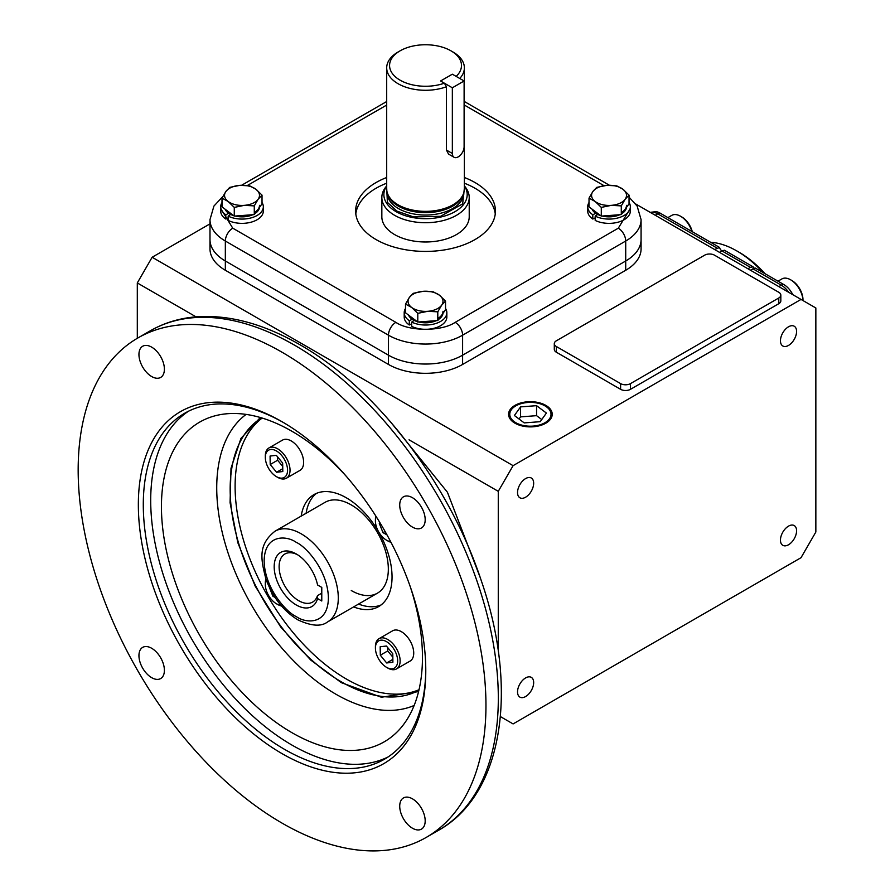 <?xml version="1.0" encoding="UTF-8"?>
<svg xmlns="http://www.w3.org/2000/svg" width="895" height="895" viewBox="0 0 895 895"><rect width="100%" height="100%" fill="white"/><g stroke="black" fill="none" stroke-linecap="round" stroke-linejoin="round"><path stroke-width="1.34" d="M625.169 199.227A17.475 10.091 180 0 1 621.387 202.494A17.475 10.091 180 0 1 611.296 205.358A17.475 10.091 180 0 1 595.153 201.487A17.475 10.091 180 0 1 592.893 191.485A17.475 10.091 180 0 1 606.765 185.355A17.475 10.091 180 0 1 622.909 189.225A17.475 10.091 180 0 1 625.169 199.227L629.04 195.121L622.909 189.225L616.767 185.869L606.765 185.355L596.764 187.379L592.893 191.485L589.022 198.142L595.153 201.487L601.295 207.394L611.296 205.358L621.298 205.884L625.169 199.227M629.04 195.121L629.04 203.836L621.298 214.599L601.295 216.109L589.022 206.857L589.022 198.142M601.295 207.394L601.295 216.109M621.298 205.884L621.298 214.599M595.746 213.323L592.814 214.766A21.323 12.306 180 0 1 587.713 206.767A21.323 12.306 180 0 1 589.022 202.527M592.814 214.766L592.814 219.051A21.323 12.306 180 0 1 587.713 211.052L587.713 206.767M629.04 202.527A21.323 12.306 180 0 1 630.349 206.767A21.323 12.306 180 0 1 624.106 215.471A21.323 12.306 180 0 1 595.186 216.131L595.186 220.416A21.323 12.306 180 0 0 624.106 219.756A21.323 12.306 180 0 0 630.349 211.052L630.349 206.767M595.186 216.131L597.681 214.442M595.186 217.877L592.814 219.051M592.043 209.128A17.475 10.091 0 0 0 600.657 215.628M602.122 216.042A17.475 10.091 0 0 0 619.821 214.71M622.115 213.457A17.475 10.091 0 0 0 626.466 207.405M626.5 205.347A17.475 10.091 180 0 1 621.387 212.484M412.237 319.269L409.306 320.712A21.323 12.306 180 0 1 404.204 312.724A21.323 12.306 180 0 1 405.513 308.473M409.306 320.712L409.306 324.997A21.323 12.306 180 0 1 404.204 316.998L404.204 312.724M445.531 308.473A21.323 12.306 180 0 1 446.84 312.724A21.323 12.306 180 0 1 440.597 321.428A21.323 12.306 180 0 1 411.678 322.077L411.678 326.362A21.323 12.306 180 0 0 440.597 325.702A21.323 12.306 180 0 0 446.84 316.998L446.84 312.724M411.678 322.077L414.172 320.388M411.678 323.822L409.306 324.997M228.728 213.323L225.808 214.766A21.323 12.306 180 0 1 220.696 206.767A21.323 12.306 180 0 1 222.005 202.527M225.808 214.766L225.808 219.051A21.323 12.306 180 0 1 220.696 211.052L220.696 206.767M262.022 202.527A21.323 12.306 180 0 1 263.331 206.767A21.323 12.306 180 0 1 257.089 215.471A21.323 12.306 180 0 1 228.169 216.131L228.169 220.416A21.323 12.306 180 0 0 257.089 219.756A21.323 12.306 180 0 0 263.331 211.052L263.331 206.767M228.169 216.131L230.664 214.442M228.169 217.877L225.808 219.051M408.534 315.074A17.475 10.091 0 0 0 417.148 321.573M418.625 321.987A17.475 10.091 0 0 0 436.324 320.656M438.606 319.403A17.475 10.091 0 0 0 442.969 313.351M443.003 311.292A17.475 10.091 180 0 1 437.879 318.43M225.025 209.128A17.475 10.091 0 0 0 233.651 215.628M235.116 216.042A17.475 10.091 0 0 0 252.815 214.71M255.109 213.457A17.475 10.091 0 0 0 259.46 207.405M259.494 205.347A17.475 10.091 180 0 1 254.37 212.484M441.66 305.173A17.475 10.091 180 0 1 437.879 308.439A17.475 10.091 180 0 1 427.788 311.303A17.475 10.091 180 0 1 411.644 307.444A17.475 10.091 180 0 1 409.384 297.431A17.475 10.091 180 0 1 423.257 291.3A17.475 10.091 180 0 1 439.4 295.171A17.475 10.091 180 0 1 441.66 305.173L445.531 301.067L439.4 295.171L433.258 291.815L423.257 291.3L413.255 293.325L409.384 297.431L405.513 304.087L411.644 307.444L417.786 313.339L427.788 311.303L437.789 311.829L441.66 305.173M445.531 301.067L445.531 309.782L437.789 320.544L417.786 322.055L405.513 312.803L405.513 304.087M417.786 313.339L417.786 322.055M437.789 311.829L437.789 320.544M258.152 199.227A17.475 10.091 180 0 1 254.37 202.494A17.475 10.091 180 0 1 244.279 205.358A17.475 10.091 180 0 1 228.147 201.487A17.475 10.091 180 0 1 225.876 191.485A17.475 10.091 180 0 1 239.748 185.355A17.475 10.091 180 0 1 255.892 189.225A17.475 10.091 180 0 1 258.152 199.227L262.022 195.121L255.892 189.225L249.761 185.869L239.748 185.355L229.746 187.379L225.876 191.485L222.005 198.142L228.147 201.487L234.277 207.394L244.279 205.358L254.281 205.884L258.152 199.227M262.022 195.121L262.022 203.836L254.281 214.599L234.277 216.109L222.005 206.857L222.005 198.142M234.277 207.394L234.277 216.109M254.281 205.884L254.281 214.599M763.066 272.561A90.876 52.469 -120 0 0 736.82 250.936A90.876 52.469 -120 0 0 736.809 250.936A90.876 52.469 -120 0 0 710.563 242.254M765.001 273.68A87.374 50.444 -120 0 0 739.281 252.368L736.809 250.936L739.281 252.368M650.229 212.361L656.024 211.656A16.535 9.554 60 0 1 660.197 213.178L719.602 247.467A3.49 2.014 -120 0 0 721.985 250.936L719.513 252.368M747.94 268.768L750.402 267.348L721.985 250.936L724.368 250.22L753.075 266.799A1.745 1.007 -120 0 0 754.34 268.164M750.402 270.2L755.156 267.997L783.774 284.52A16.535 9.554 60 0 1 792.813 294.679M750.402 267.348L753.075 266.799M714.568 249.504L719.602 247.467M791.862 280.515L790.632 279.799L791.862 280.515A15.73 9.084 -120 0 1 802.983 299.769L802.983 300.552A17.475 10.091 -120 0 0 790.632 279.799L790.632 279.799A17.475 10.091 -120 0 0 781.894 278.927L777.99 281.187M691.902 231.481A17.475 10.091 -120 0 0 680.524 216.232A17.475 10.091 -120 0 0 671.787 215.371L667.894 217.619M692.282 231.704A15.73 9.084 -120 0 0 681.766 216.948L680.524 216.232M375.419 648.069L375.419 646.649A17.475 10.091 60 0 1 379.044 638.65A17.475 10.091 60 0 1 392.502 643.326A17.475 10.091 60 0 1 400.132 660.913A17.475 10.091 60 0 1 396.519 668.912A17.475 10.091 60 0 1 387.781 668.05L386.539 667.334A15.73 9.084 60 0 1 375.419 648.069A15.73 9.084 60 0 1 386.539 641.648A15.73 9.084 60 0 1 397.66 660.913A15.73 9.084 60 0 1 386.539 667.334M396.519 668.912L410.111 661.069A17.475 10.091 -120 0 0 413.725 653.07A17.475 10.091 -120 0 0 406.095 635.484A17.475 10.091 -120 0 0 392.636 630.796L379.044 638.65M386.662 662.96L380.308 655.207L380.185 646.749L386.427 646.033L392.782 653.775L392.894 662.244L386.662 662.96L392.86 659.38M387.669 647.555L387.725 650.933L380.308 655.207M387.725 650.933L392.827 657.154M390.97 542.28A17.475 10.091 60 0 1 387.781 540.916L386.539 540.2A15.73 9.084 60 0 1 375.419 520.946A15.73 9.084 60 0 1 376.202 516.65M390.656 541.665A15.73 9.084 60 0 1 386.539 540.2L387.781 540.916M375.419 520.946L375.419 519.514A17.475 10.091 60 0 1 375.844 516.068M387.009 534.897L383.015 532.659L379.267 523.306L379.816 522.479M383.015 532.659L385.085 531.462M380.051 522.859L379.267 523.306M281.477 605.982A17.475 10.091 60 0 1 277.674 604.483L276.443 603.767A15.73 9.084 60 0 1 265.323 584.502A15.73 9.084 60 0 1 266.24 579.938M280.862 605.266A15.73 9.084 60 0 1 276.443 603.767L277.674 604.483M265.323 584.502L265.323 583.081A17.475 10.091 60 0 1 265.916 579.043M275.011 597.401L272.908 596.227L269.473 587.612M273.892 595.656L272.908 596.227M265.323 457.379L265.323 455.947A17.475 10.091 60 0 1 268.936 447.947A17.475 10.091 60 0 1 282.406 452.635A17.475 10.091 60 0 1 290.036 470.222A17.475 10.091 60 0 1 286.422 478.221A17.475 10.091 60 0 1 277.674 477.348L276.443 476.643A15.73 9.084 60 0 1 265.323 457.379A15.73 9.084 60 0 1 276.443 450.957A15.73 9.084 60 0 1 287.563 470.222A15.73 9.084 60 0 1 276.443 476.643M286.422 478.221L300.015 470.367A17.475 10.091 -120 0 0 303.629 462.368A17.475 10.091 -120 0 0 295.999 444.781A17.475 10.091 -120 0 0 282.529 440.105L268.936 447.947M276.32 455.331L282.675 463.084L282.798 471.542L276.566 472.258L270.212 464.516L270.089 456.047L276.32 455.331M277.573 456.864L277.618 460.231L270.212 464.516M282.753 468.678L276.566 472.258M277.618 460.231L282.73 466.452M297.543 554.743A27.756 16.02 -120 0 0 284.867 554.016A27.756 16.02 -120 0 0 280.616 576.257A27.756 16.02 -120 0 0 298.751 600.713A27.756 16.02 -120 0 0 312.623 602.089A27.756 16.02 -120 0 0 317.468 595.656L321.775 593.161M321.775 601.004L317.568 598.565A31.247 18.045 60 0 1 292.329 602.301A31.247 18.045 60 0 1 274.273 564.488A31.247 18.045 60 0 1 296.279 553.96A31.247 18.045 60 0 1 317.568 584.983L321.775 587.411L321.775 601.004M317.568 598.565L317.468 595.656M544.977 405.871L544.977 405.871A20.619 11.903 180 0 1 544.977 422.708A20.619 11.903 180 0 1 515.811 422.708A20.619 11.903 180 0 1 515.811 405.871A20.619 11.903 180 0 1 544.977 405.871L545.805 406.341L544.977 405.871M524.224 422.899L540.233 421.679L546.397 413.065L536.564 405.67L520.566 406.889L514.39 415.504L524.224 422.899M536.564 405.67L536.564 415.66L541.755 419.554M520.566 406.889L520.566 416.88L536.564 415.66M519.044 419.005L520.566 416.88M260.333 417.506L240.945 438.393L231.011 468.253L230.071 502.71L237.813 542.65L255.142 586.046L280.694 626.992L310.755 660.074L341.375 682.684L381.382 697.239L418.569 691.589M351.265 504.925A52.425 30.273 -120 0 0 325.053 502.33L275 531.216A52.425 30.273 60 0 1 301.212 533.823A52.425 30.273 60 0 1 335.468 580.016A52.425 30.273 60 0 1 327.436 622.025L377.477 593.139A52.425 30.273 -120 0 0 385.51 551.119A52.425 30.273 -120 0 0 351.265 504.925M282.059 823.12A288.358 166.481 -120 0 0 426.244 837.407A288.358 166.481 -120 0 0 470.434 606.34A288.358 166.481 -120 0 0 282.059 352.238A288.358 166.481 -120 0 0 137.886 337.963A288.358 166.481 -120 0 0 93.684 569.019A288.358 166.481 -120 0 0 282.059 823.12M412.461 828.222A18.001 10.393 60 0 1 400.692 812.369A18.001 10.393 60 0 1 403.455 797.937A18.001 10.393 60 0 1 412.461 798.832A18.001 10.393 60 0 1 424.219 814.696A18.001 10.393 60 0 1 421.455 829.117A18.001 10.393 60 0 1 412.461 828.222M151.669 677.66A18.001 10.393 60 0 1 139.911 661.797A18.001 10.393 60 0 1 142.674 647.376A18.001 10.393 60 0 1 151.669 648.271A18.001 10.393 60 0 1 163.427 664.135A18.001 10.393 60 0 1 160.675 678.555A18.001 10.393 60 0 1 151.669 677.66M151.669 376.538A18.001 10.393 60 0 1 139.911 360.674A18.001 10.393 60 0 1 142.674 346.253A18.001 10.393 60 0 1 151.669 347.137A18.001 10.393 60 0 1 163.427 363.001A18.001 10.393 60 0 1 160.675 377.421A18.001 10.393 60 0 1 151.669 376.538M412.461 527.099A18.001 10.393 60 0 1 400.692 511.235A18.001 10.393 60 0 1 403.455 496.814A18.001 10.393 60 0 1 412.461 497.698A18.001 10.393 60 0 1 424.219 513.562A18.001 10.393 60 0 1 421.455 527.983A18.001 10.393 60 0 1 412.461 527.099M283.301 422.462A199.753 115.321 -120 0 0 184.661 413.266A199.753 115.321 -120 0 0 143.29 504.713A199.753 115.321 -120 0 0 284.532 749.35A199.753 115.321 -120 0 0 384.414 759.24A199.753 115.321 -120 0 0 425.774 669.225M425.774 670.657A203.243 117.346 60 0 1 282.059 753.635A203.243 117.346 60 0 1 138.345 504.713A203.243 117.346 60 0 1 282.07 421.735A203.243 117.346 60 0 1 425.774 670.657M188.442 411.241A199.753 115.321 -120 0 0 162.487 572.431A199.753 115.321 -120 0 0 291.949 745.076A199.753 115.321 -120 0 0 388.05 756.98M410.391 587.064A184.571 106.561 60 0 1 399.629 729.302A184.571 106.561 60 0 1 291.949 732.681A184.571 106.561 60 0 1 167.275 554.564A184.571 106.561 60 0 1 218.201 415.056A184.571 106.561 60 0 1 291.949 431.278A184.571 106.561 60 0 1 346.768 476.856M262.145 418.054A157.285 90.809 -120 0 0 245.196 545.648A157.285 90.809 -120 0 0 346.32 679.003A157.285 90.809 -120 0 0 419.017 689.743M261.62 417.887A157.285 90.809 -120 0 0 238.931 544.283A157.285 90.809 -120 0 0 341.375 681.856A157.285 90.809 -120 0 0 418.882 690.28M316.561 493.324A64.664 37.333 -120 0 0 306.124 513.249M301.19 516.102A64.664 37.333 60 0 1 313.988 494.588A64.664 37.333 60 0 1 346.32 497.788A64.664 37.333 60 0 1 388.564 554.766A64.664 37.333 60 0 1 378.652 606.586A64.664 37.333 60 0 1 353.614 606.911M514.961 423.19A21.827 12.597 180 0 1 508.584 414.553A21.827 12.597 180 0 1 521.83 402.694A21.827 12.597 180 0 1 545.827 405.379A21.827 12.597 180 0 1 552.215 414.553A21.827 12.597 180 0 1 538.533 425.975A21.827 12.597 180 0 1 514.961 423.19M788.517 326.787A11.411 6.589 -60 0 1 794.223 326.228A11.411 6.589 -60 0 1 795.968 335.368A11.411 6.589 -60 0 1 788.517 345.425A11.411 6.589 -60 0 1 782.812 345.985A11.411 6.589 -60 0 1 781.066 336.844A11.411 6.589 -60 0 1 788.517 326.787M788.517 526.137A11.411 6.589 -60 0 1 794.223 525.566A11.411 6.589 -60 0 1 795.968 534.707A11.411 6.589 -60 0 1 788.517 544.764A11.411 6.589 -60 0 1 782.812 545.323A11.411 6.589 -60 0 1 781.066 536.183A11.411 6.589 -60 0 1 788.517 526.137M525.6 677.929A11.411 6.589 -60 0 1 531.306 677.358A11.411 6.589 -60 0 1 533.051 686.499A11.411 6.589 -60 0 1 525.6 696.556A11.411 6.589 -60 0 1 519.894 697.115A11.411 6.589 -60 0 1 518.149 687.975A11.411 6.589 -60 0 1 525.6 677.929M525.6 478.59A11.411 6.589 -60 0 1 531.306 478.019A11.411 6.589 -60 0 1 533.051 487.16A11.411 6.589 -60 0 1 525.6 497.217A11.411 6.589 -60 0 1 519.894 497.777A11.411 6.589 -60 0 1 518.149 488.636A11.411 6.589 -60 0 1 525.6 478.59M409.037 439.814L498.269 491.333L498.269 651.168M225.339 260.993A52.425 30.273 180 0 1 209.989 239.591L209.989 248.866A52.425 30.273 180 0 0 225.339 270.268L225.339 260.993L388.464 355.17L225.339 260.993A52.425 30.273 180 0 1 209.989 239.591L209.989 219.611A52.425 30.273 180 0 0 225.339 241.023L225.339 260.993M625.717 270.268L625.717 241.023A52.425 30.273 180 0 0 641.077 219.611L641.077 239.591A52.425 30.273 180 0 1 625.717 260.993A52.425 30.273 180 0 0 641.077 239.591L641.077 248.866A52.425 30.273 180 0 1 625.717 270.268L462.603 364.444L462.603 355.17L625.717 260.993L462.603 355.17A52.425 30.273 180 0 1 388.464 355.17L388.464 364.444L225.339 270.268M137.304 338.299L137.304 282.943L152.139 257.257L209.989 223.862M500.406 716.593L513.092 723.921L801.025 557.697L815.848 532.01L815.848 307.981L635.752 204.004M152.139 257.257L513.092 465.657L801.025 299.422M462.603 364.444A52.425 30.273 180 0 1 388.464 364.444M780.832 295.137L780.832 300.843A6.992 4.039 180 0 1 778.784 303.707L630.494 389.314A6.992 4.039 180 0 1 620.604 389.314L556.343 352.216A6.992 4.039 180 0 1 554.296 349.363L554.296 343.658A6.992 4.039 180 0 1 556.343 340.805L704.634 255.187A6.992 4.039 180 0 1 714.523 255.187L778.784 292.285A6.992 4.039 180 0 1 780.832 295.137A6.992 4.039 180 0 1 778.784 297.99L630.494 383.608A6.992 4.039 180 0 1 620.604 383.608L556.343 346.51A6.992 4.039 180 0 1 554.296 343.658M137.304 282.943L196.016 316.841M498.269 491.333L513.092 465.657M351.265 590.532A52.425 30.273 -120 0 0 377.477 593.139M358.559 604.058A64.664 37.333 -120 0 0 381.024 604.986M444.379 83.19A35.957 20.753 180 0 1 397.324 78.38A35.957 20.753 180 0 1 400.11 50.825L398.062 52.011A38.843 22.42 -0 0 0 386.696 67.863A38.843 22.42 -0 0 0 406.889 87.531A38.843 22.42 -0 0 0 446.471 86.748L444.379 83.19L440.575 80.986L452.344 74.195L456.148 76.388A35.957 20.753 180 0 0 450.957 50.825L452.993 52.011A38.843 22.42 -0 0 1 464.371 67.863L464.371 188.934A38.843 22.42 180 0 1 463.666 193.186A38.843 22.42 180 0 1 452.993 204.787A38.843 22.42 180 0 1 398.062 204.787A38.843 22.42 180 0 1 387.401 193.186A38.843 22.42 180 0 1 386.696 188.934L386.696 67.863M459.75 78.469A38.843 22.42 -0 0 0 464.371 67.863M464.371 185.925A41.673 24.064 180 0 1 454.996 211.656A41.673 24.064 180 0 1 402.761 214.789A41.673 24.064 180 0 1 386.696 185.925M464.371 185.858L465.411 187.2A43.687 25.228 180 0 1 469.226 197.493A43.687 25.228 180 0 1 456.428 215.337A43.687 25.228 180 0 1 408.814 220.797A43.687 25.228 180 0 1 381.841 197.493A43.687 25.228 180 0 1 385.644 187.2L386.696 185.858M463.666 193.186L463.151 194.73A38.317 22.118 180 0 1 436.76 211.679A38.317 22.118 180 0 1 398.443 206.174A38.317 22.118 180 0 1 387.915 194.73L387.401 193.186M446.471 86.748L446.471 150.08L448.518 154.085L454.067 157.285A8.323 4.811 120 0 0 458.229 156.871A8.323 4.811 120 0 0 464.113 146.679L464.113 80.986L452.344 87.788L452.344 153.47A8.323 4.811 120 0 0 454.067 157.285M398.062 52.011L400.11 50.825A35.957 20.753 180 0 1 450.957 50.825M464.113 80.986L452.344 74.195L440.575 80.986L452.344 87.788M469.226 197.493L469.226 216.758A43.687 25.228 180 0 1 442.253 240.061A43.687 25.228 180 0 1 394.639 234.602A43.687 25.228 180 0 1 381.841 216.758L381.841 197.493M386.696 177.501A69.899 40.353 0 0 0 355.628 211.052A69.899 40.353 0 0 0 376.101 239.591A69.899 40.353 0 0 0 452.288 248.34A69.899 40.353 0 0 0 495.438 211.052A69.899 40.353 0 0 0 474.965 182.513A69.899 40.353 0 0 0 464.371 177.501M464.371 183.206A69.899 40.353 180 0 1 474.965 188.219A69.899 40.353 180 0 1 495.259 213.905M630.349 208.457L618.311 228.18A10.483 6.052 -120 0 1 625.717 241.023L462.603 335.189L462.603 355.17A52.425 30.273 180 0 1 388.464 355.17L388.464 335.189L225.339 241.023A10.483 6.052 120 0 1 232.756 228.18L220.696 208.557M355.807 213.905A69.899 40.353 180 0 1 386.696 183.206M783.774 284.52A6.992 4.039 120 0 0 781.301 285.181A17.475 10.091 60 0 1 788.719 292.318M752.874 268.768L781.301 285.181L778.829 286.613M660.197 213.178A6.992 4.039 120 0 0 657.724 213.838L717.04 248.083M650.318 212.406A17.475 10.091 60 0 1 657.724 213.838L655.252 215.259M296.279 616.577C286.881 612.639 264.584 588.641 264.148 560.93C264.584 533.722 286.881 535.456 296.279 542.381C305.676 546.308 327.962 570.316 328.398 598.028C327.962 625.236 305.676 623.491 296.279 616.577M294.421 345.112A288.358 166.481 -120 0 0 150.248 330.826C165.004 322.357 181.361 317.624 199.316 316.606C231.257 315.118 264.707 324.449 299.668 344.586C376.146 387.882 449.256 483.322 481.42 581.09C518.686 689.24 503.236 794.134 438.595 830.269A288.358 166.481 -120 0 0 482.797 599.202A288.358 166.481 -120 0 0 294.421 345.112M246.091 414.407A168.439 97.242 -120 0 0 227.408 550.951A168.439 97.242 -120 0 0 335.826 694.173A168.439 97.242 -120 0 0 414.139 705.473M556.343 352.216L556.343 346.51M620.604 389.314L620.604 383.608M630.494 389.314L630.494 383.608M778.784 303.707L778.784 297.99M463.845 192.604L463.845 192.928A38.317 22.118 180 0 1 440.195 213.368A38.317 22.118 180 0 1 398.443 208.569A38.317 22.118 180 0 1 387.211 192.928L387.211 192.604M386.696 188.196L387.401 202.371L396.955 211.142L413.613 216.937L440.541 216.31L462.659 203.859L464.371 188.196M446.471 150.08L452.344 153.47M618.311 228.18L455.186 322.345A10.483 6.052 60 0 1 462.603 335.189A52.425 30.273 180 0 1 388.464 335.189A10.483 6.052 120 0 1 395.87 322.345L232.756 228.18M455.186 322.345C441.839 331.586 409.216 331.586 395.87 322.345M247.3 185.533L386.696 105.062M464.371 105.062L603.991 185.668M275 531.216C257.245 545.223 261.25 560.214 265.849 578.841C272.561 597.088 283.189 610.737 297.722 619.776C311.169 626.097 321.07 626.847 327.436 622.025M426.244 837.407L438.595 830.269M137.886 337.963L150.248 330.826M389.84 421.053L447.41 492.216L480.257 577.667M222.866 196.475L213.927 206.074L209.989 219.611M241.628 185.265L386.696 101.515M464.371 101.515L609.417 185.254M641.077 219.611L637.139 206.074L629.04 197.124"/></g></svg>
